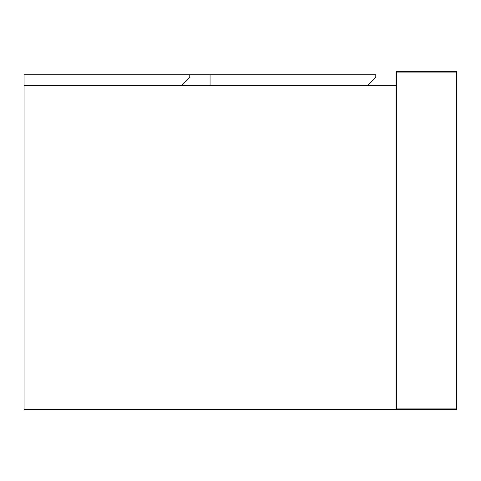 <?xml version="1.0" encoding="UTF-8"?>
<svg xmlns="http://www.w3.org/2000/svg" width="481" height="481" viewBox="0 0 481 481"><rect width="100%" height="100%" fill="white"/><g stroke="black" fill="none" stroke-linecap="round" stroke-linejoin="round"><path stroke-width="0.72" d="M210.059 74.711L210.059 85.534L24.05 85.534L24.05 74.711L375.781 74.711L375.781 77.417L367.664 85.534L210.059 85.534M396.073 85.606L24.05 85.606L24.05 409.602L396.073 409.602L396.073 72.072L396.753 71.398L396.753 72.072L456.271 72.072L456.271 408.922L396.753 408.922L396.753 72.072L396.073 72.072L396.753 71.398L456.271 71.398L456.95 72.072L456.95 408.922L456.271 409.602L396.073 409.602L396.753 408.922M189.767 74.711L189.767 77.417L181.65 85.534M456.271 71.398L456.95 72.072L456.271 72.072L456.271 71.398M456.271 408.922L456.95 408.922L456.271 409.602L456.271 408.922"/></g></svg>
